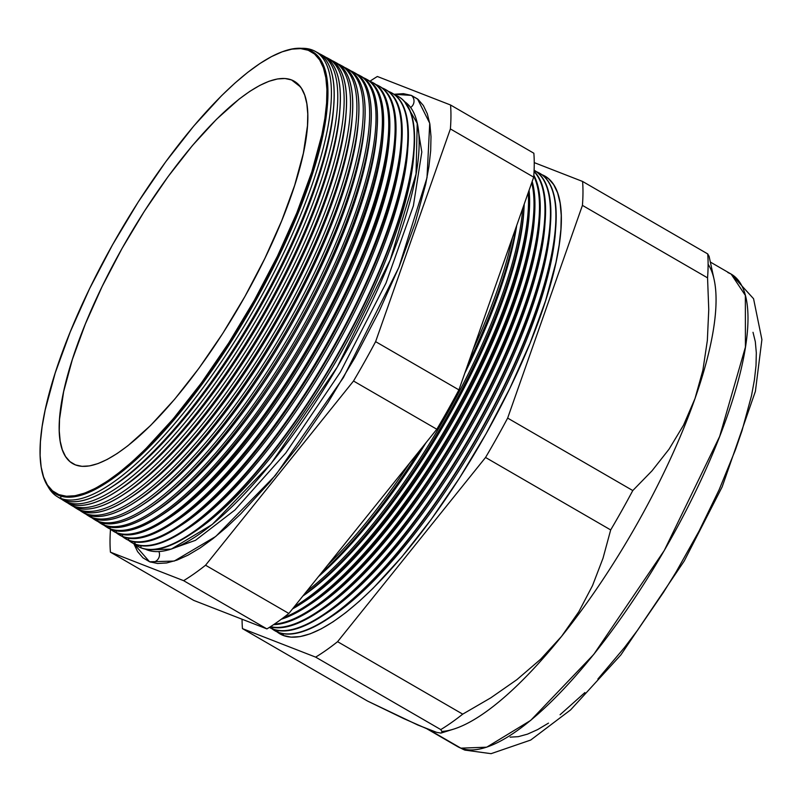 <?xml version="1.0" encoding="UTF-8"?>
<svg xmlns="http://www.w3.org/2000/svg" width="802" height="802" viewBox="0 0 802 802"><rect width="100%" height="100%" fill="white"/><g stroke="black" fill="none" stroke-linecap="round" stroke-linejoin="round"><path stroke-width="1.2" d="M145.362 549.149L147.127 549.921L171.277 549.119L212.219 524.488L271.026 463.586L337.301 367.005L390.323 259.647L416.048 173.994L417.23 123.318L404.529 101.593A258.645 76.411 -59.9 0 1 341.321 360.068A258.645 76.411 -59.9 0 1 147.127 549.921L147.127 549.921A258.645 76.411 -59.9 0 1 145.362 549.149M416.809 121.523L421.812 152.009L413.381 205.833L386.023 283.046L340.379 372.088L285.813 452.95L234.896 510.022L195.467 540.337L168.761 549.881L195.467 540.337L234.896 510.022L285.813 452.95L340.379 372.088L386.023 283.046L413.381 205.833L421.812 152.009L416.809 121.523M149.643 561.791L157.553 563.495L166.666 562.954L176.881 560.157L188.089 555.124L200.189 547.916L213.051 538.593L226.575 527.245L240.62 513.992L269.713 482.263L299.216 444.619L328.008 402.524L354.965 357.592L379.065 311.537L399.376 266.144L415.115 223.146L425.692 184.199L428.9 166.726L430.674 150.806L431.005 136.591L429.892 124.24L427.336 113.844L423.366 105.523L418.022 99.348L411.346 95.388L393.932 94.275L403.416 93.664L411.346 95.388A7.469 7.128 -68.7 0 1 410.594 107.518A7.469 7.128 111.3 0 0 411.346 95.388L417.531 98.957L429.732 123.257L427.005 177.713L398.845 267.437L343.396 377.612L275.507 475.295L215.788 536.428L174.234 561.069L149.623 561.781L142.946 557.811L137.603 551.636L133.633 543.315M149.683 561.801A7.469 7.128 111.3 0 0 158.906 551.606A7.469 7.128 -68.7 0 1 150.034 561.921M41.453 468.759A255.006 75.338 120.1 0 1 118.315 234.675A255.006 75.338 120.1 0 1 283.076 51.488A255.006 75.338 120.1 0 1 308.189 50.255L300.63 48.611L291.948 49.133L282.224 51.799L271.537 56.591L260.018 63.458L247.748 72.34L234.866 83.147L221.492 95.779L193.773 126.014L165.663 161.874L138.235 201.974L112.551 244.79L89.583 288.66L70.235 331.918L55.238 372.88L45.173 409.982L42.115 426.634L40.421 441.802L40.1 455.335L41.163 467.115L43.599 477.01L47.378 484.939L52.471 490.824L58.827 494.603L59.027 495.496L58.827 494.603A255.006 75.338 120.1 0 1 41.453 468.759L41.604 469.581A255.688 75.538 -59.9 0 0 59.027 495.496A255.688 75.538 120.1 0 1 41.524 469.18M283.477 51.348A255.688 75.538 120.1 0 1 309.041 49.965A255.688 75.538 -59.9 0 0 283.868 51.208L283.076 51.488M57.112 496.548L59.839 498.232A257.382 76.04 -59.9 0 0 63.508 500.047L60.782 498.373L60.862 496.127L60.782 498.373A257.302 76.01 120.1 0 1 57.112 496.548A257.302 76.01 120.1 0 1 47.869 486.293A257.302 76.01 -59.9 0 0 60.782 498.373L63.508 500.047A257.382 76.04 120.1 0 1 58.506 497.34M312.379 50.035A257.302 76.01 -59.9 0 0 301.482 48.331A257.302 76.01 120.1 0 1 312.379 50.035A257.302 76.01 120.1 0 1 314.975 51.238A257.302 76.01 120.1 0 1 255.808 306.294A257.302 76.01 120.1 0 1 60.782 498.373A257.302 76.01 -59.9 0 0 258.184 302.093A257.302 76.01 -59.9 0 0 312.379 50.035L311.086 50.877L312.379 50.035M63.278 500.348L65.814 501.912A257.582 76.1 -59.9 0 0 69.483 503.736L66.947 502.172L66.987 501.11L66.947 502.172A257.502 76.07 120.1 0 1 63.278 500.348A257.502 76.07 120.1 0 1 61.604 499.205A257.502 76.07 -59.9 0 0 66.947 502.172L69.483 503.736A257.582 76.1 120.1 0 1 64.571 501.09M69.443 504.147L71.789 505.591A257.773 76.15 -59.9 0 0 75.468 507.425L73.112 505.972L73.152 504.839L73.112 505.972A257.693 76.13 120.1 0 1 69.443 504.147A257.693 76.13 120.1 0 1 67.679 502.944A257.693 76.13 -59.9 0 0 73.112 505.972L75.468 507.425A257.773 76.15 120.1 0 1 70.636 504.829M75.599 507.937L77.774 509.28A257.963 76.21 -59.9 0 0 81.443 511.105L79.278 509.771L79.318 508.558L79.278 509.771A257.893 76.19 120.1 0 1 75.599 507.937A257.893 76.19 120.1 0 1 73.754 506.674A257.893 76.19 -59.9 0 0 79.278 509.771L81.443 511.105A257.963 76.21 120.1 0 1 76.701 508.578M81.764 511.736L83.749 512.959A258.154 76.27 -59.9 0 0 87.428 514.794L85.433 513.571L85.483 512.288L85.433 513.571A258.094 76.25 120.1 0 1 81.764 511.736A258.094 76.25 120.1 0 1 79.829 510.403A258.094 76.25 -59.9 0 0 85.433 513.571L87.428 514.794A258.154 76.27 120.1 0 1 82.766 512.328M91.598 517.36L91.649 516.007L91.598 517.36A258.294 76.31 120.1 0 1 87.919 515.536A258.294 76.31 120.1 0 1 85.904 514.132A258.294 76.31 -59.9 0 0 91.598 517.36L93.403 518.473A258.344 76.32 120.1 0 1 89.724 516.648A258.344 76.32 -59.9 0 0 93.403 518.473L91.598 517.36A258.294 76.31 -59.9 0 0 289.412 320.94A258.294 76.31 -59.9 0 0 344.559 67.458A258.294 76.31 120.1 0 1 346.775 68.511A258.294 76.31 120.1 0 1 287.377 324.549A258.294 76.31 120.1 0 1 91.598 517.36M94.085 519.335L95.699 520.328A258.545 76.38 -59.9 0 0 99.388 522.162L97.764 521.16L97.814 519.726L97.764 521.16A258.485 76.36 120.1 0 1 94.085 519.335A258.485 76.36 120.1 0 1 91.979 517.861A258.485 76.36 -59.9 0 0 97.764 521.16L99.388 522.162A258.545 76.38 120.1 0 1 94.897 519.816M100.24 523.125L101.674 524.017A258.735 76.441 -59.9 0 0 105.363 525.841L103.929 524.959L103.979 523.445L103.929 524.959A258.685 76.421 120.1 0 1 100.24 523.125A258.685 76.421 120.1 0 1 98.055 521.591A258.685 76.421 -59.9 0 0 103.929 524.959L105.363 525.841A258.735 76.441 120.1 0 1 100.972 523.556M106.405 526.924L107.658 527.696A258.926 76.491 -59.9 0 0 111.348 529.531L110.095 528.759L110.145 527.165L110.095 528.759A258.886 76.481 120.1 0 1 106.405 526.924A258.886 76.481 120.1 0 1 104.13 525.32A258.886 76.481 -59.9 0 0 110.095 528.759L111.348 529.531A258.926 76.491 120.1 0 1 107.037 527.295M112.561 530.723L113.633 531.375A259.116 76.551 -59.9 0 0 117.323 533.21L116.25 532.558L116.31 530.884L116.25 532.558A259.086 76.541 120.1 0 1 112.561 530.723A259.086 76.541 120.1 0 1 110.205 529.049A259.086 76.541 -59.9 0 0 116.25 532.558L117.323 533.21A259.116 76.551 120.1 0 1 113.102 531.044M369.592 81.112A259.086 76.541 -59.9 0 0 369.592 81.102L369.592 81.112A259.086 76.541 120.1 0 1 369.592 81.112A259.086 76.541 120.1 0 1 372.208 82.325A259.086 76.541 120.1 0 1 312.63 339.146A259.086 76.541 120.1 0 1 116.25 532.558A259.086 76.541 -59.9 0 0 315.016 334.905A259.086 76.541 -59.9 0 0 369.592 81.112L369.592 81.112M118.726 534.513L119.608 535.064A259.307 76.611 -59.9 0 0 123.307 536.899L122.415 536.358L122.475 534.593L122.415 536.358A259.287 76.601 120.1 0 1 118.726 534.513A259.287 76.601 120.1 0 1 116.28 532.779A259.287 76.601 -59.9 0 0 122.415 536.358L123.307 536.899A259.307 76.611 120.1 0 1 119.167 534.784M375.948 84.561A259.287 76.601 -59.9 0 0 375.847 84.521A259.287 76.601 120.1 0 1 375.948 84.561L375.948 84.561A259.287 76.601 120.1 0 1 378.574 85.774A259.287 76.601 120.1 0 1 318.935 342.795A259.287 76.601 120.1 0 1 122.415 536.358A259.287 76.601 -59.9 0 0 321.331 338.554A259.287 76.601 -59.9 0 0 375.948 84.561L375.927 84.581M124.881 538.312L125.583 538.743A259.507 76.661 -59.9 0 0 129.282 540.588L128.581 540.147L128.641 538.312L128.581 540.147A259.477 76.661 120.1 0 1 124.881 538.312A259.477 76.661 120.1 0 1 122.355 536.508A259.477 76.661 -59.9 0 0 128.581 540.147L129.282 540.588A259.507 76.661 120.1 0 1 125.232 538.523M382.313 88.009A259.477 76.661 -59.9 0 0 382.103 87.929A259.477 76.661 120.1 0 1 382.313 88.009A259.477 76.661 120.1 0 1 384.93 89.233A259.477 76.661 120.1 0 1 325.251 346.444A259.477 76.661 120.1 0 1 128.581 540.147A259.477 76.661 -59.9 0 0 327.647 342.203A259.477 76.661 -59.9 0 0 382.313 88.009L382.313 88.009M131.047 542.112L131.558 542.433A259.698 76.721 -59.9 0 0 135.267 544.267L134.816 542.022L134.746 543.946A259.678 76.711 120.1 0 1 131.047 542.112A259.678 76.711 120.1 0 1 128.43 540.227A259.678 76.711 -59.9 0 0 134.746 543.946L135.267 544.267A259.698 76.721 120.1 0 1 131.307 542.272M388.669 91.468A259.678 76.711 -59.9 0 0 388.358 91.348A259.678 76.711 120.1 0 1 388.669 91.468A259.678 76.711 120.1 0 1 391.296 92.681A259.678 76.711 120.1 0 1 331.567 350.093A259.678 76.711 120.1 0 1 134.746 543.946A259.678 76.711 -59.9 0 0 333.963 345.852A259.678 76.711 -59.9 0 0 388.669 91.468L388.669 91.468M140.911 547.746L140.982 545.731L140.911 547.746A259.878 76.771 120.1 0 1 137.202 545.901A259.878 76.771 120.1 0 1 134.505 543.957A259.878 76.771 -59.9 0 0 140.911 547.746L141.242 547.956A259.888 76.781 120.1 0 1 137.373 546.012A259.888 76.781 -59.9 0 0 137.543 546.112A259.888 76.781 -59.9 0 0 141.242 547.956L140.911 547.746A259.878 76.771 -59.9 0 0 340.279 349.492A259.878 76.771 -59.9 0 0 395.025 94.917A259.878 76.771 -59.9 0 0 394.614 94.766A259.878 76.771 120.1 0 1 395.025 94.917A259.878 76.771 120.1 0 1 397.652 96.14A259.878 76.771 120.1 0 1 337.883 353.742A259.878 76.771 120.1 0 1 140.911 547.746M272.65 628.928L272.71 627.354L272.65 628.928A264.119 78.025 120.1 0 1 269.412 627.364A264.119 78.025 -59.9 0 0 272.65 628.928L273.081 629.199A264.129 78.035 120.1 0 1 269.402 627.375A264.129 78.035 -59.9 0 0 273.081 629.199L272.65 628.928A264.119 78.025 -59.9 0 0 472.338 432.649A264.119 78.025 -59.9 0 0 534.112 170.245A264.119 78.025 120.1 0 1 472.338 432.649A264.119 78.025 120.1 0 1 272.65 628.928M277.933 632.187L277.993 630.542L277.933 632.187A264.289 78.075 120.1 0 1 274.174 630.312A264.289 78.075 120.1 0 1 271.838 628.668A264.289 78.075 -59.9 0 0 277.933 632.187L278.214 632.357A264.289 78.075 120.1 0 1 274.304 630.392A264.289 78.075 -59.9 0 0 274.444 630.482A264.289 78.075 -59.9 0 0 278.214 632.357L277.933 632.187A264.289 78.075 -59.9 0 0 480.619 430.694A264.289 78.075 -59.9 0 0 536.448 171.708A264.289 78.075 120.1 0 1 539.034 172.911A264.289 78.075 120.1 0 1 478.253 434.895A264.289 78.075 120.1 0 1 277.933 632.187M277.041 631.866A264.459 78.125 -59.9 0 0 283.216 635.445L283.276 633.73L283.216 635.445L276.63 631.525M541.811 174.635L548.408 178.555L553.681 184.65L557.611 192.871L560.137 203.137L561.24 215.347L560.909 229.382L559.144 245.111L555.976 262.384L545.54 300.86L529.982 343.346L509.922 388.198L486.102 433.702L459.466 478.092L431.025 519.686L401.872 556.869L373.13 588.227L359.256 601.32L345.893 612.538L333.181 621.74L321.221 628.868L310.153 633.841L300.058 636.608L291.056 637.139L283.216 635.445A264.459 78.125 -59.9 0 0 486.102 433.702A264.459 78.125 -59.9 0 0 541.811 174.635L541.811 174.635M308.189 50.255L309.041 49.965L308.189 50.255A255.006 75.338 120.1 0 1 254.475 300.058A255.006 75.338 120.1 0 1 58.827 494.603L66.386 496.237L75.067 495.726L84.801 493.06L95.478 488.268L107.007 481.39L119.267 472.508L132.15 461.701L145.523 449.07L173.242 418.834L201.352 382.985L228.781 342.875L254.475 300.058L277.432 256.189L296.78 212.941L311.777 171.969L321.843 134.866L324.9 118.215L326.594 103.047L326.915 89.513L325.853 77.744L323.417 67.839L319.637 59.909L314.544 54.025L308.189 50.255M429.01 729.71L436.709 732.376L417.802 725.018L367.587 701.078L242.455 628.618L367.587 701.078L403.546 718.512L429.01 729.71L460.869 748.156A31.99 30.526 111.3 0 0 465.24 750.221A31.99 30.526 -68.7 0 1 460.869 748.156L457.541 746.562A272.991 80.651 -59.9 0 0 460.869 748.156L429.01 729.71A272.991 80.651 120.1 0 1 425.682 728.106M291.537 79.929A220.941 65.273 120.1 0 1 296.439 82.716A220.941 65.273 120.1 0 1 240.269 304.66A220.941 65.273 120.1 0 1 75.488 464.919L69.974 461.651L65.564 456.549L62.285 449.681L60.18 441.11L59.258 430.905L59.528 419.175L63.649 391.607L72.37 359.466L85.363 323.968L102.135 286.494L122.024 248.48L144.28 211.387L168.049 176.64L192.4 145.573L216.42 119.378L239.166 99.067L249.793 91.368L259.778 85.423L269.031 81.263L277.462 78.957L284.991 78.506L291.537 79.929L297.041 83.207L301.452 88.3L304.73 95.167L306.835 103.749L307.757 113.944L307.487 125.673L303.367 153.242L294.645 185.392L281.652 220.881L264.881 258.354L244.991 296.369L222.735 333.462L198.976 368.218L174.615 399.286L150.596 425.471L127.849 445.782L117.222 453.481L107.237 459.436L97.984 463.586L89.553 465.892L82.035 466.343L75.488 464.919A220.941 65.273 120.1 0 1 75.177 464.799A220.941 65.273 120.1 0 1 122.295 248.008A220.941 65.273 120.1 0 1 291.537 79.929L300.479 86.897L291.537 79.929M322.625 55.448A257.582 76.1 120.1 0 1 340.088 106.125A257.582 76.1 120.1 0 1 117.212 491.004A257.582 76.1 120.1 0 1 69.483 503.736A257.582 76.1 -59.9 0 0 264.72 311.447A257.582 76.1 -59.9 0 0 323.958 56.12L321.341 54.696A257.502 76.07 120.1 0 1 262.114 309.943A257.502 76.07 120.1 0 1 66.947 502.172A257.502 76.07 -59.9 0 0 263.798 306.976A257.502 76.07 -59.9 0 0 319.517 53.814A257.502 76.07 120.1 0 1 321.341 54.696M328.89 58.847A257.773 76.15 120.1 0 1 346.274 109.513A257.773 76.15 120.1 0 1 123.227 494.684A257.773 76.15 120.1 0 1 75.468 507.425A257.773 76.15 -59.9 0 0 270.845 314.996A257.773 76.15 -59.9 0 0 330.133 59.468L327.697 58.145A257.693 76.13 120.1 0 1 268.429 313.592A257.693 76.13 120.1 0 1 73.112 505.972A257.693 76.13 -59.9 0 0 270.204 310.464A257.693 76.13 -59.9 0 0 325.782 57.223A257.693 76.13 120.1 0 1 327.697 58.145M335.156 62.245A257.963 76.21 120.1 0 1 352.449 112.902A257.963 76.21 120.1 0 1 129.242 498.363A257.963 76.21 120.1 0 1 81.443 511.105A257.963 76.21 -59.9 0 0 276.971 318.534A257.963 76.21 -59.9 0 0 336.299 62.817L334.053 61.604A257.893 76.19 120.1 0 1 274.745 317.251A257.893 76.19 120.1 0 1 79.278 509.771A257.893 76.19 -59.9 0 0 276.61 313.953A257.893 76.19 -59.9 0 0 332.038 60.631A257.893 76.19 120.1 0 1 334.053 61.604M341.431 65.634A258.154 76.27 120.1 0 1 358.634 116.29A258.154 76.27 120.1 0 1 135.257 502.032A258.154 76.27 120.1 0 1 87.428 514.794A258.154 76.27 -59.9 0 0 283.096 322.073A258.154 76.27 -59.9 0 0 342.464 66.165L340.419 65.052A258.094 76.25 120.1 0 1 281.061 320.9A258.094 76.25 120.1 0 1 85.433 513.571A258.094 76.25 -59.9 0 0 283.006 317.442A258.094 76.25 -59.9 0 0 338.294 64.04A258.094 76.25 120.1 0 1 340.419 65.052M347.697 69.032A258.344 76.32 120.1 0 1 364.81 119.678A258.344 76.32 120.1 0 1 141.272 505.711A258.344 76.32 120.1 0 1 93.403 518.473A258.344 76.32 -59.9 0 0 289.221 325.612A258.344 76.32 -59.9 0 0 348.639 69.523L346.775 68.511M353.963 72.431A258.545 76.38 120.1 0 1 370.995 123.057A258.545 76.38 120.1 0 1 147.287 509.38A258.545 76.38 120.1 0 1 99.388 522.162A258.545 76.38 -59.9 0 0 295.347 329.151A258.545 76.38 -59.9 0 0 354.805 72.872L353.131 71.959A258.485 76.36 120.1 0 1 293.682 328.198A258.485 76.36 120.1 0 1 97.764 521.16A258.485 76.36 -59.9 0 0 295.818 324.429A258.485 76.36 -59.9 0 0 350.815 70.867A258.485 76.36 120.1 0 1 353.131 71.959M360.228 75.829A258.735 76.441 120.1 0 1 377.181 126.445A258.735 76.441 120.1 0 1 153.302 513.059A258.735 76.441 120.1 0 1 105.363 525.841A258.735 76.441 -59.9 0 0 301.472 332.7A258.735 76.441 -59.9 0 0 360.98 76.22L359.497 75.418A258.685 76.421 120.1 0 1 299.998 331.848A258.685 76.421 120.1 0 1 103.929 524.959A258.685 76.421 -59.9 0 0 302.214 327.918A258.685 76.421 -59.9 0 0 357.07 74.275A258.685 76.421 120.1 0 1 359.497 75.418M366.494 79.228A258.926 76.491 120.1 0 1 383.356 129.834A258.926 76.491 120.1 0 1 159.317 516.739A258.926 76.491 120.1 0 1 111.348 529.531A258.926 76.491 -59.9 0 0 307.597 336.238A258.926 76.491 -59.9 0 0 367.146 79.568L365.852 78.867A258.886 76.481 120.1 0 1 306.314 335.497A258.886 76.481 120.1 0 1 110.095 528.759A258.886 76.481 -59.9 0 0 308.62 331.406A258.886 76.481 -59.9 0 0 363.326 77.694A258.886 76.481 120.1 0 1 365.852 78.867M372.76 82.626A259.116 76.551 120.1 0 1 389.541 133.222A259.116 76.551 120.1 0 1 165.332 520.408A259.116 76.551 120.1 0 1 117.323 533.21A259.116 76.551 -59.9 0 0 313.722 339.777A259.116 76.551 -59.9 0 0 373.321 82.917L372.208 82.325M379.025 86.025A259.307 76.611 120.1 0 1 395.727 136.611A259.307 76.611 120.1 0 1 171.347 524.087A259.307 76.611 120.1 0 1 123.307 536.899A259.307 76.611 -59.9 0 0 319.848 343.316A259.307 76.611 -59.9 0 0 379.486 86.275L378.574 85.774M385.291 89.433A259.507 76.661 120.1 0 1 401.902 139.999A259.507 76.661 120.1 0 1 177.362 527.766A259.507 76.661 120.1 0 1 129.282 540.588A259.507 76.661 -59.9 0 0 325.973 346.865A259.507 76.661 -59.9 0 0 385.652 89.624L384.93 89.233M391.556 92.831A259.698 76.721 120.1 0 1 408.088 143.388A259.698 76.721 120.1 0 1 183.387 531.435A259.698 76.721 120.1 0 1 135.267 544.267A259.698 76.721 -59.9 0 0 332.098 350.404A259.698 76.721 -59.9 0 0 391.827 92.972L391.296 92.681M141.242 547.956A259.888 76.781 -59.9 0 0 338.223 353.943A259.888 76.781 -59.9 0 0 397.993 96.32A259.888 76.781 -59.9 0 0 397.822 96.23A259.888 76.781 120.1 0 1 414.273 146.776A259.888 76.781 120.1 0 1 189.402 535.114A259.888 76.781 120.1 0 1 141.242 547.956M320.62 573.921A263.136 77.734 -59.9 0 0 419.636 450.654A263.136 77.734 120.1 0 1 320.62 573.921M468.027 363.968A263.136 77.734 -59.9 0 0 515.957 227.628A263.136 77.734 120.1 0 1 468.027 363.968M512.458 237.572A263.096 77.724 120.1 0 1 473.2 349.251A263.096 77.724 -59.9 0 0 512.458 237.572M409.642 463.105A263.096 77.724 120.1 0 1 327.787 564.999A263.096 77.724 -59.9 0 0 409.642 463.105M303.196 595.615A263.307 77.784 -59.9 0 0 524.207 204.149A263.307 77.784 120.1 0 1 524.077 206.946A263.307 77.784 120.1 0 1 303.196 595.615M522.673 208.53A263.267 77.774 120.1 0 1 306.494 591.505A263.267 77.774 -59.9 0 0 522.673 208.53M292.529 608.898A263.467 77.834 -59.9 0 0 453.401 417.902A263.467 77.834 -59.9 0 0 529.059 190.355A263.467 77.834 120.1 0 1 529.37 209.853A263.467 77.834 120.1 0 1 301.402 603.545A263.467 77.834 120.1 0 1 292.529 608.898M528.227 192.721A263.437 77.824 120.1 0 1 452.348 417.21A263.437 77.824 120.1 0 1 294.384 606.583A263.437 77.824 -59.9 0 0 452.348 417.21A263.437 77.824 -59.9 0 0 528.227 192.721M281.342 619.214A263.637 77.884 -59.9 0 0 456.017 425.571A263.637 77.884 -59.9 0 0 532.177 181.483A263.637 77.884 120.1 0 1 534.673 212.761A263.637 77.884 120.1 0 1 306.554 606.693A263.637 77.884 120.1 0 1 281.342 619.214M531.716 182.786A263.607 77.874 120.1 0 1 455.807 423.787A263.607 77.874 120.1 0 1 283.457 617.64A263.607 77.874 -59.9 0 0 455.807 423.787A263.607 77.874 -59.9 0 0 531.716 182.786M273.602 624.638A263.798 77.934 -59.9 0 0 459.255 432.098A263.798 77.934 -59.9 0 0 533.831 175.247A263.798 77.934 120.1 0 1 539.967 215.658A263.798 77.934 120.1 0 1 311.717 609.841A263.798 77.934 120.1 0 1 273.602 624.638M533.771 176.179A263.778 77.924 120.1 0 1 458.493 431.656A263.778 77.924 120.1 0 1 274.384 624.116A263.778 77.924 -59.9 0 0 458.493 431.656A263.778 77.924 -59.9 0 0 533.771 176.179M270.284 626.813A263.968 77.984 -59.9 0 0 464.498 435.135A263.968 77.984 -59.9 0 0 534.062 171.287A263.968 77.984 120.1 0 1 545.27 218.565A263.968 77.984 120.1 0 1 316.87 612.989A263.968 77.984 120.1 0 1 270.284 626.813M534.052 171.568A263.948 77.974 120.1 0 1 463.897 434.794A263.948 77.974 120.1 0 1 270.525 626.663A263.948 77.974 -59.9 0 0 463.897 434.794A263.948 77.974 -59.9 0 0 534.052 171.568M273.081 629.199A264.129 78.035 -59.9 0 0 473.2 432.158A264.129 78.035 -59.9 0 0 534.112 170.235A264.129 78.035 120.1 0 1 550.563 221.472A264.129 78.035 120.1 0 1 322.023 616.147A264.129 78.035 120.1 0 1 273.081 629.199M278.214 632.357A264.289 78.075 -59.9 0 0 478.533 435.055A264.289 78.075 -59.9 0 0 539.315 173.062A264.289 78.075 -59.9 0 0 539.175 172.991A264.289 78.075 120.1 0 1 555.866 224.37A264.289 78.075 120.1 0 1 327.186 619.294A264.289 78.075 120.1 0 1 278.214 632.357M242.455 628.618A303.016 89.523 120.1 0 1 242.054 619.224A303.016 89.523 -59.9 0 0 242.455 628.618L315.647 657.129L242.455 628.618M436.709 732.376L440.97 733.088L442.173 732.066L440.97 733.088L436.709 732.376M708.116 264.249A272.991 80.651 120.1 0 1 694.993 398.574L683.535 425.17L669.058 449.16L652.006 470.834L632.788 490.553A303.016 89.523 120.1 0 1 610.683 529.932L603.014 558.222L592.518 585.62L578.823 611.736L561.53 636.417L540.568 659.304L516.839 679.695L490.764 697.85L462.724 714.141A303.016 89.523 120.1 0 1 440.779 729.589L315.647 657.129L440.779 729.589A303.016 89.523 -59.9 0 0 462.724 714.141L337.582 641.68A303.016 89.523 120.1 0 1 315.647 657.129A303.016 89.523 -59.9 0 0 337.582 641.68L462.724 714.141L490.764 697.85L516.839 679.695L540.568 659.304L561.53 636.417L578.823 611.736L592.518 585.62L603.014 558.222L610.683 529.932L485.551 457.471L337.582 641.68L485.551 457.471L610.683 529.932A303.016 89.523 -59.9 0 0 632.788 490.553L507.646 418.093A303.016 89.523 120.1 0 1 485.551 457.471A303.016 89.523 -59.9 0 0 507.646 418.093L632.788 490.553L652.006 470.834L669.058 449.16L683.535 425.17L694.993 398.574L702.883 370.243L707.344 340.529L708.757 309.582L707.554 277.843L582.422 205.382L507.646 418.093L582.422 205.382L707.554 277.843A303.016 89.523 -59.9 0 0 707.715 253.913L582.583 181.452A303.016 89.523 120.1 0 1 582.422 205.382A303.016 89.523 -59.9 0 0 582.583 181.452L707.715 253.913L709.108 256.389L707.715 253.913A303.016 89.523 120.1 0 1 707.554 277.843L708.757 309.582L707.344 340.529L702.883 370.243L694.993 398.574A272.991 80.651 120.1 0 1 561.53 636.417A272.991 80.651 120.1 0 1 442.002 731.454L442.002 731.454M534.252 162.626L582.583 181.452L534.252 162.626M110.496 529.29A303.016 89.523 -59.9 0 0 110.425 552.167L183.618 580.668A303.016 89.523 -59.9 0 0 205.553 565.23L353.522 381.02A303.016 89.523 -59.9 0 0 375.617 341.642L450.393 128.932A303.016 89.523 -59.9 0 0 450.554 105.002L377.361 76.491A303.016 89.523 -59.9 0 0 369.943 81.243A303.016 89.523 120.1 0 1 377.361 76.491L450.554 105.002L533.851 153.232L450.554 105.002A303.016 89.523 120.1 0 1 450.393 128.932L533.691 177.162A303.016 89.523 -59.9 0 0 533.851 153.232A303.016 89.523 120.1 0 1 533.691 177.162L450.393 128.932L375.617 341.642L458.924 389.882L533.691 177.162L458.924 389.882L375.617 341.642A303.016 89.523 120.1 0 1 353.522 381.02L436.829 429.25A303.016 89.523 -59.9 0 0 458.924 389.882A303.016 89.523 120.1 0 1 436.829 429.25L353.522 381.02L205.553 565.23L288.86 613.46L436.829 429.25L288.86 613.46L205.553 565.23A303.016 89.523 120.1 0 1 183.618 580.668L266.916 628.908A303.016 89.523 -59.9 0 0 288.86 613.46A303.016 89.523 120.1 0 1 266.916 628.908L183.618 580.668L110.425 552.167L193.723 600.397L266.916 628.908L193.723 600.397L110.425 552.167A303.016 89.523 120.1 0 1 110.496 529.29M316.359 52.05A257.382 76.04 120.1 0 1 333.903 102.736A257.382 76.04 120.1 0 1 111.197 487.335A257.382 76.04 120.1 0 1 63.508 500.047A257.382 76.04 -59.9 0 0 258.595 307.908A257.382 76.04 -59.9 0 0 317.792 52.772L314.975 51.238M753.008 332.299L755.314 341.652L756.316 352.78L756.015 365.572L754.411 379.907L751.524 395.637L742.01 430.704L735.474 449.701L719.163 489.681L699.073 531.054L675.976 572.207L663.575 592.217L637.65 630.121L624.387 647.645L597.881 679.033M584.889 692.577L560.077 714.732M548.488 723.123L537.591 729.619L527.505 734.141L518.313 736.667L510.102 737.148M460.869 748.156A272.991 80.651 -59.9 0 0 667.234 545.33A272.991 80.651 -59.9 0 0 731.133 274.083L745.359 295.407L745.419 347.096L719.655 436.448L664.267 550.493L593.741 654.432L530.653 720.427L486.694 747.193L460.869 748.156M727.805 272.49L731.133 274.083L753.559 298.715L761.9 339.597L755.404 391.306L722.181 486.834L684.246 560.989L620.868 654.923L570.593 709.9L530.693 740.056L491.055 753.669L464.899 750.101L457.541 746.562L427.215 728.998M440.97 733.088L453.962 729.028A272.991 80.651 -59.9 0 0 561.53 636.417A272.991 80.651 -59.9 0 0 694.993 398.574A272.991 80.651 -59.9 0 0 714.151 279.708L709.078 256.219M440.779 729.589L442.173 732.066M59.027 495.496A255.688 75.538 -59.9 0 0 255.186 300.439A255.688 75.538 -59.9 0 0 309.041 49.965A255.688 75.538 120.1 0 1 327.637 100.801A255.688 75.538 120.1 0 1 106.405 482.864A255.688 75.538 120.1 0 1 59.027 495.496M555.696 226.946A259.046 76.531 120.1 0 1 476.318 441.982A259.046 76.531 120.1 0 1 329.331 617.871M327.186 619.294L331.437 616.517A259.046 76.531 -59.9 0 0 555.575 229.442L555.866 224.37M550.403 223.958A259.046 76.531 120.1 0 1 471.025 438.915A259.046 76.531 120.1 0 1 324.108 614.763M322.023 616.147L326.143 613.46A259.046 76.531 -59.9 0 0 550.292 226.385L550.563 221.472M545.109 220.971A259.046 76.531 120.1 0 1 465.731 435.857A259.046 76.531 120.1 0 1 318.885 611.655M316.87 612.989L320.86 610.392A259.046 76.531 -59.9 0 0 544.999 223.317L545.27 218.565M539.816 217.994A259.046 76.531 120.1 0 1 460.448 432.789A259.046 76.531 120.1 0 1 313.662 608.558M311.717 609.841L315.567 607.335A259.046 76.531 -59.9 0 0 539.706 220.259L539.967 215.658M534.533 215.006A259.046 76.531 120.1 0 1 455.155 429.732A259.046 76.531 120.1 0 1 308.439 605.45M306.554 606.693L310.274 604.267A259.046 76.531 -59.9 0 0 534.423 217.192L534.673 212.761M529.24 212.019A259.046 76.531 120.1 0 1 449.862 426.664A259.046 76.531 120.1 0 1 303.206 602.342M301.402 603.545L304.991 601.209A259.046 76.531 -59.9 0 0 529.13 214.124L529.37 209.853M523.947 209.031A259.046 76.531 120.1 0 1 302.865 596.026A259.046 76.531 -59.9 0 0 523.836 211.066L524.077 206.946M516.699 225.532A259.046 76.531 120.1 0 1 464.809 373.141A259.046 76.531 -59.9 0 0 516.699 225.532M425.972 442.764A259.046 76.531 120.1 0 1 318.474 576.588A259.046 76.531 -59.9 0 0 425.972 442.764M414.073 149.773A253.783 74.977 120.1 0 1 336.279 360.89A253.783 74.977 120.1 0 1 191.899 533.44M189.402 535.114L194.345 531.886A253.783 74.977 -59.9 0 0 413.932 152.671L414.273 146.776M407.897 146.295A253.783 74.977 120.1 0 1 330.113 357.321A253.783 74.977 120.1 0 1 185.803 529.821M183.387 531.435L188.179 528.307A253.783 74.977 -59.9 0 0 407.767 149.102L408.088 143.388M401.722 142.806A253.783 74.977 120.1 0 1 323.938 353.742A253.783 74.977 120.1 0 1 179.708 526.202M177.362 527.766L182.004 524.739A253.783 74.977 -59.9 0 0 401.591 145.523L401.902 139.999M395.546 139.327A253.783 74.977 120.1 0 1 317.762 350.173A253.783 74.977 120.1 0 1 173.613 522.583M171.347 524.087L175.828 521.16A253.783 74.977 -59.9 0 0 395.416 141.954L395.727 136.611M389.371 135.839A253.783 74.977 120.1 0 1 311.597 346.594A253.783 74.977 120.1 0 1 167.518 518.964M165.332 520.408L169.663 517.591A253.783 74.977 -59.9 0 0 389.251 138.375L389.541 133.222M383.196 132.36A253.783 74.977 120.1 0 1 305.422 343.025A253.783 74.977 120.1 0 1 161.423 515.335M159.317 516.739L163.488 514.012A253.783 74.977 -59.9 0 0 383.075 134.806L383.356 129.834M377.02 128.871A253.783 74.977 120.1 0 1 299.256 339.447A253.783 74.977 120.1 0 1 155.327 511.716M153.302 513.059L157.322 510.443A253.783 74.977 -59.9 0 0 376.91 131.237L377.181 126.445M370.845 125.393A253.783 74.977 120.1 0 1 293.081 335.878A253.783 74.977 120.1 0 1 149.242 508.097M147.287 509.38L151.147 506.874A253.783 74.977 -59.9 0 0 370.735 127.658L370.995 123.057M364.669 121.914A253.783 74.977 120.1 0 1 286.905 332.299A253.783 74.977 120.1 0 1 143.147 504.478M141.272 505.711L144.972 503.295A253.783 74.977 -59.9 0 0 364.559 124.089L364.81 119.678M358.494 118.425A253.783 74.977 120.1 0 1 280.74 328.73A253.783 74.977 120.1 0 1 137.052 500.849M135.257 502.032L138.806 499.726A253.783 74.977 -59.9 0 0 358.394 120.511L358.634 116.29M352.319 114.947A253.783 74.977 120.1 0 1 274.565 325.151A253.783 74.977 120.1 0 1 130.957 497.23M129.242 498.363L132.631 496.147A253.783 74.977 -59.9 0 0 352.218 116.942L352.449 112.902M346.143 111.458A253.783 74.977 120.1 0 1 268.399 321.582A253.783 74.977 120.1 0 1 124.861 493.611M123.227 494.684L126.465 492.578A253.783 74.977 -59.9 0 0 346.053 113.363L346.274 109.513M339.968 107.979A253.783 74.977 120.1 0 1 262.224 318.013A253.783 74.977 120.1 0 1 118.766 489.982M117.212 491.004L120.29 488.999A253.783 74.977 -59.9 0 0 339.878 109.794L340.088 106.125M333.792 104.491A253.783 74.977 120.1 0 1 256.059 314.434A253.783 74.977 120.1 0 1 112.671 486.363M111.197 487.335L114.115 485.431A253.783 74.977 -59.9 0 0 333.702 106.215L333.903 102.736M327.587 101.734A253.783 74.977 120.1 0 1 249.883 310.865A253.783 74.977 120.1 0 1 107.177 482.353M106.405 482.864L107.949 481.852A253.783 74.977 -59.9 0 0 327.537 102.646L327.637 100.801M149.543 561.751L133.744 543.616M89.724 516.648L87.919 515.536M710.331 262.043L731.133 274.083"/></g></svg>
